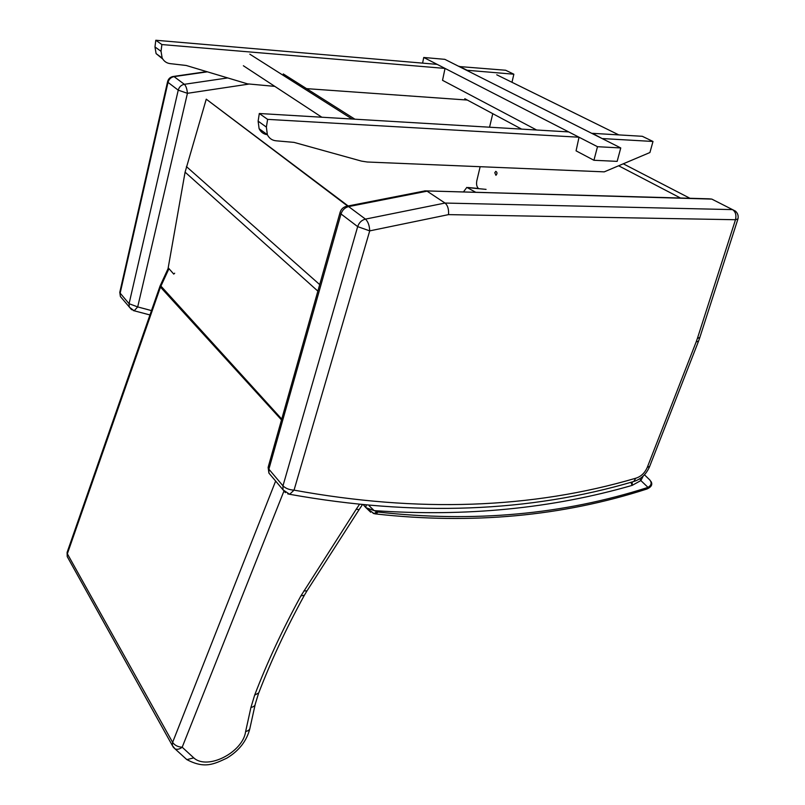 <?xml version="1.0" encoding="UTF-8"?>
<svg xmlns="http://www.w3.org/2000/svg" width="805" height="805" viewBox="0 0 805 805"><rect width="100%" height="100%" fill="white"/><g stroke="black" fill="none" stroke-linecap="round" stroke-linejoin="round"><path stroke-width="1.21" d="M426.61 190.916L708.963 198.815L711.831 199.107L714.729 200.586M424.738 190.866L711.831 199.107L732.5 209.612C735.559 211.695 736.555 215.066 735.488 219.725L737.944 218.93C738.628 215.841 737.783 213.224 735.408 211.091L732.5 209.612L445.024 203.051L427.093 191.177L348.635 206.593L346.341 206.332C343.031 207.257 340.918 209.381 340.002 212.691L341.008 213.959C342.336 210.014 344.882 207.559 348.635 206.593L365.45 219.111C361.636 220.107 359.04 222.623 357.672 226.628L369.716 230.874C369.475 225.501 368.056 221.576 365.45 219.111L445.024 203.051C447.741 205.406 448.908 209.27 448.526 214.623L735.488 219.725L697.371 338.523L699.877 337.335L737.823 219.322M340.102 212.319L268.296 466.719M271.215 475.836L268.91 473.099L268.88 469.174L268.115 467.373L268.91 473.099L285.413 492.63M282.968 485.838L282.978 489.812L289.649 494.29L294.046 490.144C289.297 489.863 285.604 488.424 282.968 485.838L268.88 469.174L341.008 213.959L357.672 226.628L282.968 485.838M287.717 493.857L289.649 494.29C414.525 516.689 529.217 512.433 633.746 481.501L635.809 478.21C531.874 508.82 417.956 512.805 294.046 490.144L369.716 230.874L448.526 214.623M632.931 481.732L633.746 481.501M699.716 337.838L698.529 341.189L696.174 341.884L647.25 467.443L649.695 466.337L698.398 341.541M167.581 81.647L168.014 82.382C168.929 79.182 170.932 77.26 174.041 76.626L172.974 76.505C170.076 77.149 168.275 78.92 167.551 81.798L119.854 292.024M122.481 299.007L120.388 296.512L119.784 292.306L120.388 296.512L131.638 309.754M178.237 90.16L187.434 93.31C187.012 88.922 185.985 85.924 184.365 84.304C181.216 84.958 179.173 86.91 178.237 90.16L129.072 303.706L129.293 307.108L134.143 310.8L137.695 306.916L129.072 303.706L120.156 293.151L168.014 82.382L178.237 90.16M133.127 310.509L149.961 314.956M494.793 172.693L495.8 171.344C497.329 172.31 497.379 173.628 495.93 175.309L494.793 172.693M478.653 188.662C476.771 187.042 476.158 184.395 476.822 180.722L480.152 166.705M618.622 165.78L680.477 198.01M489.551 127.21L492.771 113.676M463.439 191.952L466.83 187.384L475.755 192.294M348.163 205.969L206.251 99.176L185.09 172.139L167.48 271.869M347.639 206.07L206.251 99.176M243.372 65.748L321.829 117.228M352.107 119.029L249.812 54.177M283.269 73.919L354.914 119.2M496.755 74.795L618.793 134.898M464.797 98.703L521.63 129.122M536.623 130.007L442.529 80.319L445.034 68.415L437.175 64.38L155.798 40.25L161.875 44.557L445.034 68.415M422.595 63.122L423.742 57.477L597.491 146.701L593.929 160.276L576.068 150.837L579.026 137.222L568.702 131.919L259.311 113.505L267.612 119.371L579.026 137.222M593.929 160.276L617.153 161.362L620.766 147.949L597.491 146.701M423.742 57.477L444.843 59.339L620.766 147.949M459.112 66.533L505.651 70.246L513.852 74.211L511.98 82.291M459.172 66.262L467.142 70.277L513.852 74.211M162.68 58.946L156.1 53.613L154.973 46.952L155.798 40.25M274.817 86.377L247.507 83.861L186.217 65.477L170.449 63.665C166.746 63.273 163.979 61.391 162.157 58.03L161.04 51.309L161.875 44.557M467.323 100.051L306.564 88.641M602.865 138.591L652.996 141.469L642.31 136.297L592.42 133.328L602.784 138.893M652.996 141.469L649.917 152.527L604.253 171.857L367.231 162.006L361.485 161.111L294.006 142.374L276.417 140.835C272.281 140.513 269.262 138.47 267.351 134.697L266.375 127.089L267.612 119.371M267.361 134.727C263.607 134.173 260.85 132.171 259.109 128.689L258.123 121.153L259.311 113.505M630.889 482.286L632.156 485.385L632.267 481.913M363.729 505.268L365.983 507.714L374.164 510.622L369.163 505.782M644.443 474.779L649.806 479.951C652.02 482.819 651.416 485.304 648.005 487.387L646.737 489.068M375.11 513.852L375.995 513.972L377.978 512.02L374.164 510.622C465.964 516.981 551.968 508.569 632.156 485.385L640.871 480.565L639.874 478.683M377.978 512.02C473.521 522.807 563.54 514.596 648.005 487.387L640.871 480.565L643.286 475.946M68.093 558.167L67.218 556.597L67.187 552.16M173.467 747.422L175.057 748.881C177.231 749.777 179.606 749.214 182.192 747.211C177.895 746.96 174.705 745.339 172.622 742.361L67.358 553.78L160.467 287.093L281.509 419.938M168.376 267.974L173.759 274.092L174.675 273.197M359.191 504.816L356.192 509.283L359.141 509.565L362.129 505.117M356.192 509.283L300.899 595.901C282.515 629.5 267.099 662.585 254.652 695.148L250.939 707.414L245.636 731.504C248.373 730.91 249.842 729.642 250.043 727.7L255.115 704.808M245.636 731.504C242.989 752.252 207.519 770.576 193.764 757.867L186.911 759.628L185.17 758.119M647.25 467.443C644.765 473.028 640.951 476.62 635.809 478.21M697.371 338.523L696.174 341.884M151.481 310.599L137.695 306.916L187.434 93.31L248.514 84.143M227.724 77.924L184.365 84.304L174.041 76.626L207.368 71.826M623.281 163.807L689.945 198.282M468.419 187.686L486.069 189.376M319.706 284.608L186.428 166.595M317.864 291.118L185.09 172.139M154.973 46.952L161.04 51.309M266.375 127.089L258.123 121.153M376.67 511.749L374.144 513.64L373.087 513.318M366.154 505.51L365.762 507.492L370.702 512.232M650.983 481.45C652.764 484.439 651.466 486.945 647.089 488.957C562.343 516.307 471.972 524.649 375.995 513.972L374.144 513.64L365.983 507.714L363.79 505.278M173.296 747.191L172.32 745.49L172.622 742.361L275.632 481.088M160.074 285.966L160.467 287.093L168.849 268.91M281.75 419.083L160.306 285.393M193.764 757.867L182.192 747.211L283.833 491.362M303.817 590.991L307.007 590.84L359.08 509.656M300.899 595.901L304.391 595.217L306.916 590.981M254.652 695.148L258.737 692.914C270.993 660.965 286.167 628.484 304.26 595.459M250.939 707.414C253.686 706.891 255.155 705.683 255.346 703.791L258.506 693.508M649.524 466.789C646.173 474.356 640.901 479.267 633.706 481.521M347.559 206.09L424.466 190.996M173.639 76.415L206.754 71.635M478.412 188.491L468.067 187.505M162.157 58.03L156.1 53.613M267.351 134.697L259.109 128.689M168.034 268.709L160.014 286.127L67.097 552.431L67.218 556.597L172.32 745.49L175.057 748.881L186.76 759.558M186.911 759.628C204.873 769.208 214.462 763.834 226.839 758.139C239.035 750.783 246.712 740.952 249.852 728.646"/></g></svg>
